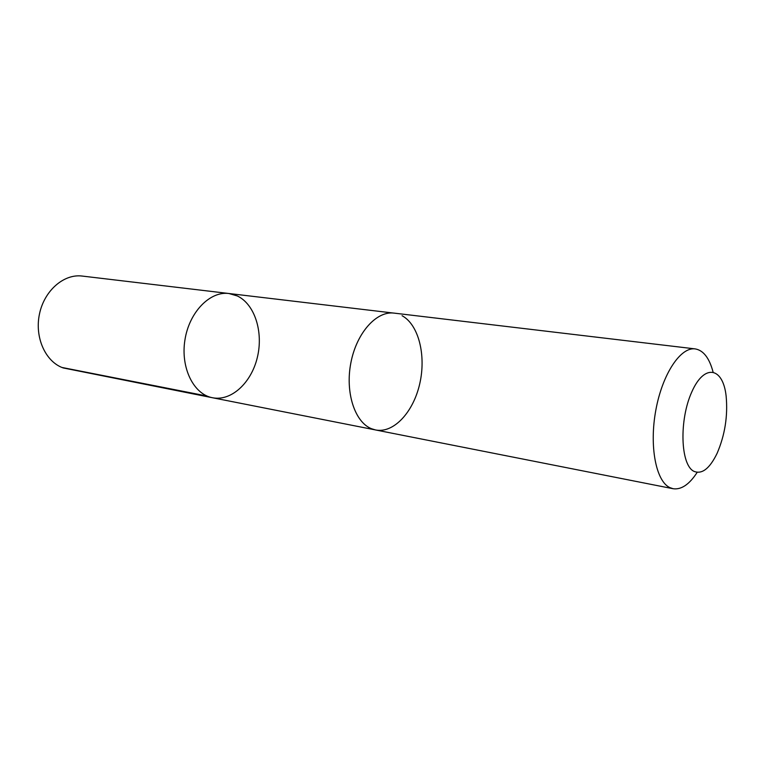 <?xml version="1.0" encoding="UTF-8"?>
<svg xmlns="http://www.w3.org/2000/svg" width="765" height="765" viewBox="0 0 765 765"><rect width="100%" height="100%" fill="white"/><g stroke="black" fill="none" stroke-linecap="round" stroke-linejoin="round"><path stroke-width="1.15" d="M237.341 295.959C254.86 304.307 263.543 332.182 257.327 357.475C251.322 382.835 231.298 401.491 212.488 397.743C193.631 394.348 180.416 367.755 184.929 339.976C189.194 312.149 209.964 290.93 228.945 293.511L237.341 295.959M82.161 276.06C63.839 273.669 44.227 290.643 39.445 314.138C34.482 337.585 45.584 361.902 63.227 367.946L212.488 397.743C193.631 394.348 180.416 367.755 184.929 339.976C189.194 312.149 209.964 290.93 228.945 293.511L82.161 276.06M371.551 428.754C354.778 422.251 344.986 392.311 350.915 362.562C356.653 332.765 376.562 310.733 394.051 313.115C376.562 310.743 356.662 332.765 350.925 362.562C344.996 392.302 354.778 422.251 371.561 428.744L375.596 429.968C393.679 433.545 413.339 412.172 419.727 383.829C426.296 355.543 418.713 324.723 402.074 315.706M713.037 371.886C709.308 357.953 703.351 350.293 695.175 348.897C680.611 346.755 662.423 373.97 655.863 409.973C649.141 445.918 655.892 481.051 669.738 487.563L673.085 488.72C681.299 489.906 689.332 484.455 697.173 472.359M693.874 471.297C701.926 474.635 709.671 468.639 717.111 453.32C724.952 435.017 727.964 415.959 726.138 396.136C723.059 367.19 704.364 363.299 691.828 391.862C678.995 419.985 680.458 464.938 693.874 471.297M207.038 396.041L61.975 367.468M393.44 313.057L228.945 293.511M374.993 429.834L212.488 397.743M375.596 429.968L673.085 488.72M394.051 313.115L695.175 348.897"/></g></svg>
